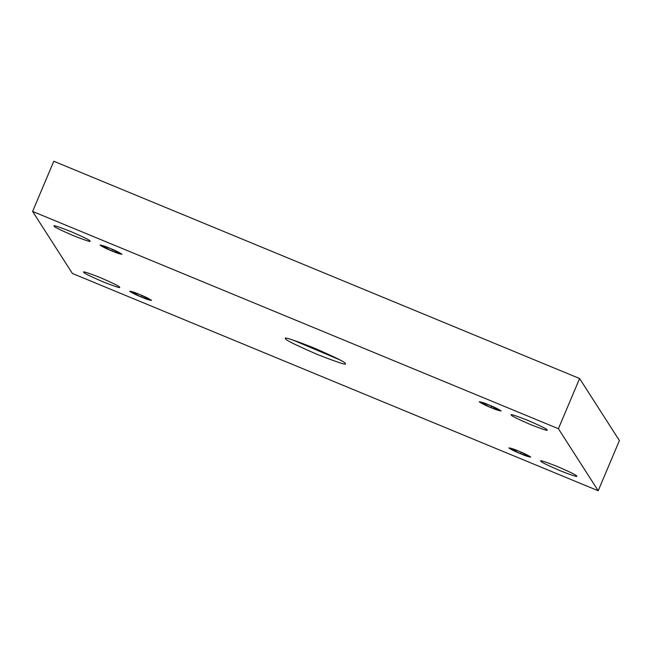<?xml version="1.0" encoding="UTF-8"?>
<svg xmlns="http://www.w3.org/2000/svg" width="652" height="652" viewBox="0 0 652 652"><rect width="100%" height="100%" fill="white"/><g stroke="black" fill="none" stroke-linecap="round" stroke-linejoin="round"><path stroke-width="0.98" d="M339.676 359.79L292.235 339.757L339.676 359.79M285.674 338.812C285.046 339.773 295.706 345.03 317.646 354.598C338.722 362.805 347.875 365.731 345.128 363.376C347.875 365.731 338.722 362.805 317.646 354.598C295.706 345.03 285.046 339.773 285.674 338.812C282.919 336.456 292.08 339.382 313.147 347.589C335.095 357.149 345.747 362.414 345.128 363.376C345.747 362.414 335.095 357.149 313.147 347.589C292.08 339.382 282.919 336.456 285.674 338.812L285.6 338.51M540.915 461.241C540.541 461.812 546.938 464.974 560.101 470.711C572.741 475.634 578.242 477.394 576.588 475.976C578.242 477.394 572.741 475.634 560.101 470.711C546.938 464.974 540.541 461.812 540.915 461.241C539.261 459.823 544.762 461.575 557.403 466.506C570.565 472.244 576.963 475.398 576.588 475.976C576.963 475.398 570.565 472.244 557.403 466.506C544.762 461.575 539.261 459.823 540.915 461.241L540.875 461.054M83.806 272.349C83.432 272.927 89.829 276.081 102.992 281.827C115.632 286.75 121.133 288.502 119.479 287.092C121.133 288.502 115.632 286.75 102.992 281.827C89.829 276.081 83.432 272.927 83.806 272.349C82.16 270.939 87.653 272.691 100.294 277.613C113.456 283.359 119.854 286.513 119.479 287.092C119.854 286.513 113.456 283.359 100.294 277.613C87.653 272.691 82.16 270.939 83.806 272.349L83.766 272.169M511.323 415.096C510.948 415.674 517.338 418.828 530.508 424.574C543.149 429.497 548.642 431.249 546.995 429.839C548.642 431.249 543.149 429.497 530.508 424.574C517.338 418.828 510.948 415.674 511.323 415.096C509.668 413.686 515.161 415.438 527.81 420.361C540.973 426.106 547.37 429.261 546.995 429.839C547.37 429.261 540.973 426.106 527.81 420.361C515.161 415.438 509.668 413.686 511.323 415.096L511.282 414.916M54.214 226.211C53.839 226.782 60.237 229.944 73.399 235.682C86.04 240.604 91.533 242.365 89.886 240.947C91.533 242.365 86.04 240.604 73.399 235.682C60.237 229.944 53.839 226.782 54.214 226.211C52.559 224.793 58.052 226.554 70.701 231.476C83.864 237.214 90.261 240.376 89.886 240.947C90.261 240.376 83.864 237.214 70.701 231.476C58.052 226.554 52.559 224.793 54.214 226.211L54.173 226.024M111.842 250.971L121.948 254.296L110.196 248.396C115.306 250.458 119.21 252.381 121.924 254.19C120.408 254.247 117.042 253.172 111.842 250.971C106.741 248.917 102.829 246.986 100.123 245.176C101.639 245.119 104.996 246.195 110.196 248.396L100.098 245.07L111.842 250.971L112.519 249.382L111.842 250.971M491.005 407.647L501.111 410.98L489.359 405.079C494.461 407.133 498.372 409.065 501.086 410.866C499.562 410.923 496.205 409.847 491.005 407.647C485.903 405.593 481.991 403.661 479.285 401.86C480.801 401.803 484.159 402.871 489.359 405.079L479.261 401.746L491.005 407.647L491.681 406.057L491.005 407.647M520.606 453.792L530.704 457.117L518.951 451.217C524.061 453.27 527.965 455.202 530.679 457.003C529.163 457.06 525.805 455.992 520.606 453.792C515.496 451.73 511.592 449.807 508.878 447.997C510.394 447.94 513.752 449.016 518.951 451.217L508.853 447.891L520.606 453.792L521.274 452.195L520.606 453.792M141.443 297.108L151.541 300.442L139.789 294.541C144.899 296.595 148.803 298.526 151.517 300.327C150.001 300.385 146.643 299.317 141.443 297.108C136.333 295.054 132.429 293.123 129.715 291.322C131.231 291.265 134.589 292.332 139.789 294.541L129.691 291.208L141.443 297.108L142.112 295.519L141.443 297.108M558.405 428.714L32.6 211.435L72.396 273.473L598.202 490.752L558.405 428.714L579.604 378.527L53.798 161.248L32.6 211.435L558.405 428.714L598.202 490.752L72.396 273.473L32.6 211.435L53.798 161.248L579.604 378.527L558.405 428.714M619.4 440.565L598.202 490.752L619.4 440.565L579.604 378.527L619.4 440.565"/></g></svg>
